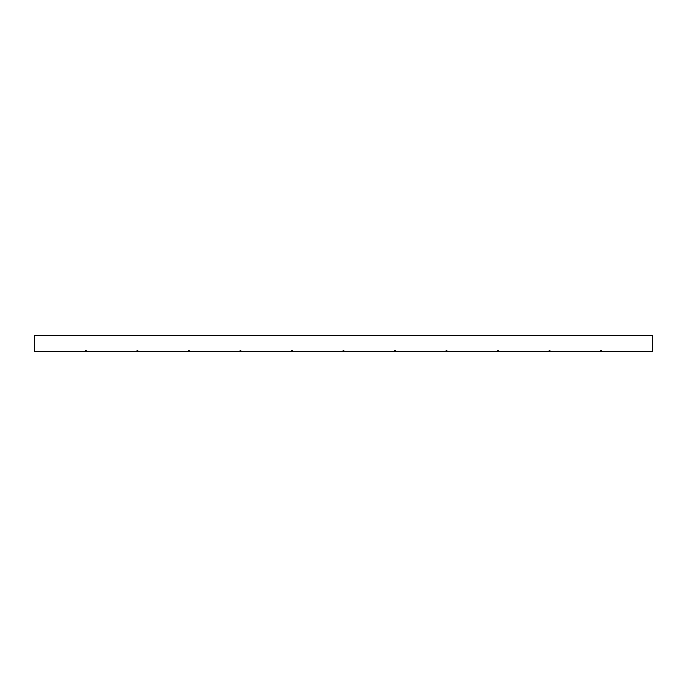 <?xml version="1.0" encoding="UTF-8"?>
<svg xmlns="http://www.w3.org/2000/svg" width="687" height="687" viewBox="0 0 687 687"><rect width="100%" height="100%" fill="white"/><g stroke="black" fill="none" stroke-linecap="round" stroke-linejoin="round"><path stroke-width="1.03" d="M136.945 351.658L136.945 350.756L137.847 350.756L137.847 351.658L188.461 351.658L188.461 350.756L189.372 350.756L189.372 351.658L239.986 351.658L239.986 350.756L240.888 350.756L240.888 351.658L291.503 351.658L291.503 350.756L292.413 350.756L292.413 351.658L343.028 351.658L343.028 350.756L343.938 350.756L343.938 351.658L394.553 351.658L394.553 350.756L395.454 350.756L395.454 351.658L446.069 351.658L446.069 350.756L446.979 350.756L446.979 351.658L497.594 351.658L497.594 350.756L498.504 350.756L498.504 351.658L549.119 351.658L549.119 350.756L550.021 350.756L550.021 351.658L600.636 351.658L600.636 350.756L601.546 350.756L601.546 351.658L652.65 351.658L652.65 335.342L34.35 335.342L34.35 351.658L85.42 351.658L85.42 350.756L86.322 350.756L86.322 351.658L136.945 351.658"/></g></svg>
